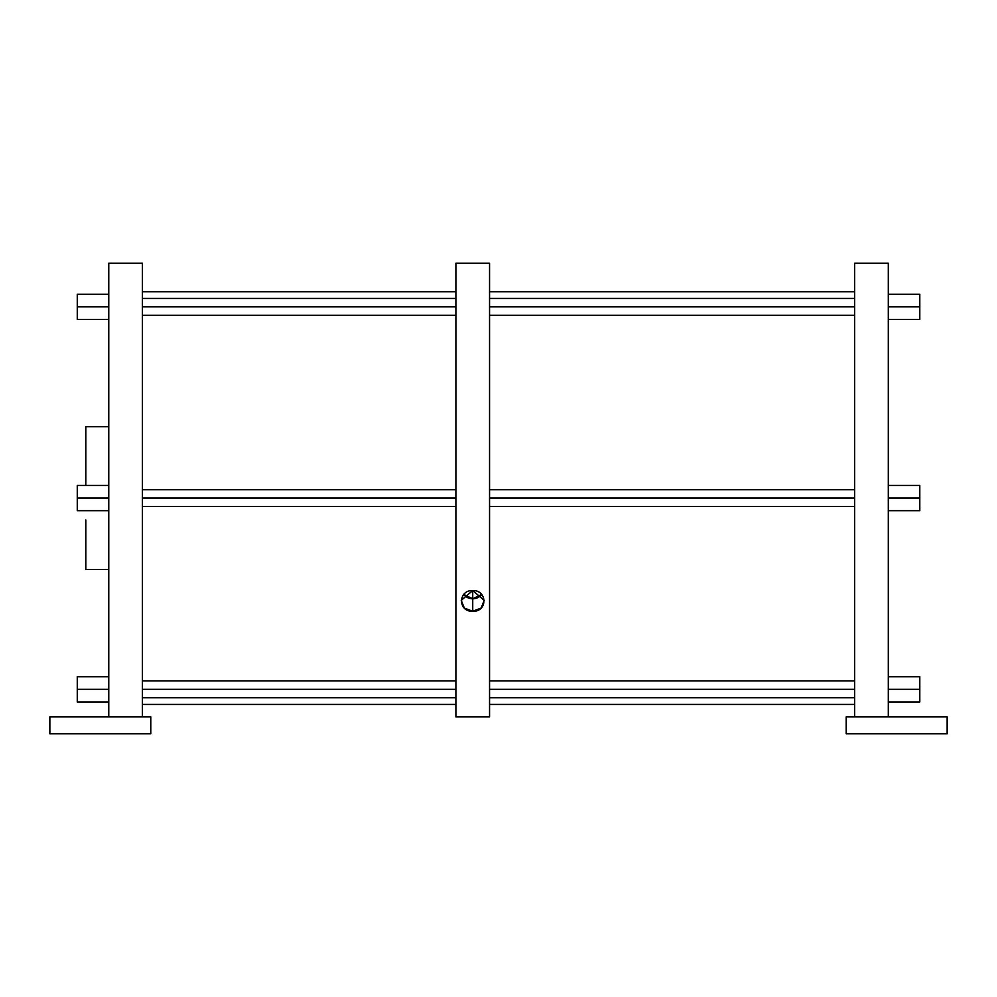 <?xml version="1.0" encoding="UTF-8"?>
<svg xmlns="http://www.w3.org/2000/svg" width="997" height="997" viewBox="0 0 997 997"><rect width="100%" height="100%" fill="white"/><g stroke="black" fill="none" stroke-linecap="round" stroke-linejoin="round"><path stroke-width="1.5" d="M49.85 733.742L150.784 733.742L150.784 716.918L150.784 733.742L150.784 716.918L49.85 716.918L150.784 716.918L49.85 716.918L49.85 733.742L150.784 733.742L49.85 733.742L49.85 716.918L49.85 733.742M846.216 733.742L947.15 733.742L947.15 716.918L846.216 716.918L947.15 716.918L947.15 733.742L947.15 716.918L846.216 716.918L846.216 733.742L947.15 733.742L846.216 733.742L846.216 716.918L846.216 733.742M489.552 291.747L489.552 716.918L455.903 716.918L455.903 263.258L489.552 263.258L489.552 716.918L489.552 263.37L489.552 291.747L854.666 291.747L854.666 716.918L854.666 689.313L489.552 689.313M854.666 680.901L854.666 540.15L854.666 680.901L489.552 680.901L489.552 506.501L854.666 506.501L854.666 523.325L854.666 506.501M854.666 291.747L854.666 716.918L854.666 263.258L888.302 263.258L888.302 294.252C888.302 253.238 888.302 253.238 888.302 294.252L888.302 716.918L888.302 701.938L919.795 701.938L888.302 701.938L919.795 701.938L919.795 689.313L888.302 689.313L919.795 689.313L919.795 676.701L888.302 676.701L919.795 676.701L919.795 701.938L919.795 689.313L888.302 689.313M888.302 306.864L919.795 306.864L919.795 294.252L888.302 294.252C888.302 253.238 888.302 253.238 888.302 294.252L919.795 294.252L919.795 319.476L888.302 319.476L919.795 319.476L919.795 306.864L888.302 306.864L919.795 306.864L919.795 294.252L888.302 294.252L888.302 716.918M888.302 510.701L919.795 510.701L919.795 498.089L888.302 498.089L919.795 498.089L919.795 485.477L888.302 485.477L919.795 485.477L919.795 510.701L888.302 510.701L919.795 510.701L919.795 498.089L888.302 498.089L888.302 701.938M854.666 498.089L489.552 498.089M455.903 498.089L142.409 498.089M108.76 689.313L77.267 689.313L77.267 701.938L108.76 701.938L108.76 700.991L108.76 701.938L77.267 701.938L77.267 676.701L108.76 676.701L77.267 676.701L77.267 689.313L108.76 689.313L77.267 689.313L77.267 701.938L108.76 701.938L108.76 716.918L108.76 498.089L108.76 700.991L108.76 498.089L77.267 498.089L77.267 485.477L108.76 485.477L77.267 485.477L77.267 498.089L108.76 498.089L108.76 294.252L77.267 294.252L108.76 294.252C108.76 253.238 108.76 253.238 108.76 294.252L108.76 497.154L108.76 263.258L142.409 263.258L142.409 716.918L142.409 263.37L142.409 291.747L455.903 291.747L455.903 263.37L455.903 716.918L489.552 716.918L489.552 697.726L854.666 697.726M472.728 590.56C457.86 590.062 457.86 612.033 472.728 611.261C487.595 612.033 487.595 590.062 472.728 590.56L461.225 600.368L464.315 608.058L472.728 611.261L472.728 598.786A10.68 9.596 0 0 1 463.792 594.449L472.728 598.786L472.728 611.261L481.14 608.058L484.23 600.368L472.728 590.56L472.728 598.786L481.663 594.449A10.68 9.596 0 0 1 472.728 598.786L472.728 590.56C457.86 590.062 457.86 612.033 472.728 611.261C487.595 612.033 487.595 590.062 472.728 590.56L472.728 611.261M489.552 697.726L489.552 716.918L455.903 716.918L455.903 689.313L142.409 689.313M455.903 506.501L455.903 680.901L455.903 506.501L142.409 506.501M108.76 306.864L77.267 306.864L77.267 294.252L77.267 306.864L108.76 306.864L77.267 306.864L77.267 319.476L108.76 319.476L77.267 319.476L77.267 294.252L108.76 294.252C108.76 253.238 108.76 253.238 108.76 294.252M108.76 498.089L108.76 497.154L108.76 498.089L77.267 498.089L77.267 510.701L108.76 510.701L77.267 510.701L77.267 485.477L108.76 485.477M85.817 485.477L85.817 426.666L108.76 426.666M108.76 569.511L85.817 569.511L85.817 519.96M854.666 306.864L489.552 306.864M455.903 306.864L142.409 306.864M888.302 676.701L919.795 676.701L919.795 689.313M888.302 294.252L888.302 498.089M888.302 485.477L919.795 485.477L919.795 498.089M888.302 319.476L919.795 319.476L919.795 306.864M108.76 319.476L77.267 319.476L77.267 306.864M108.76 510.701L77.267 510.701L77.267 498.089M108.76 676.701L77.267 676.701L77.267 689.313M463.792 594.449A10.68 9.596 180 0 0 481.663 594.449M854.666 716.918L854.666 689.313M489.552 680.901L489.552 506.501M455.903 291.747L455.903 689.313M142.409 291.747L142.409 716.918M108.76 701.938L108.76 716.918M489.552 489.677L854.666 489.677M455.903 489.677L142.409 489.677M455.903 680.901L142.409 680.901M455.903 697.726L142.409 697.726M489.552 298.452L854.666 298.452M455.903 298.452L142.409 298.452M489.552 315.276L854.666 315.276M455.903 315.276L142.409 315.276M854.666 704.43L489.552 704.43M455.903 704.43L142.409 704.43"/></g></svg>
